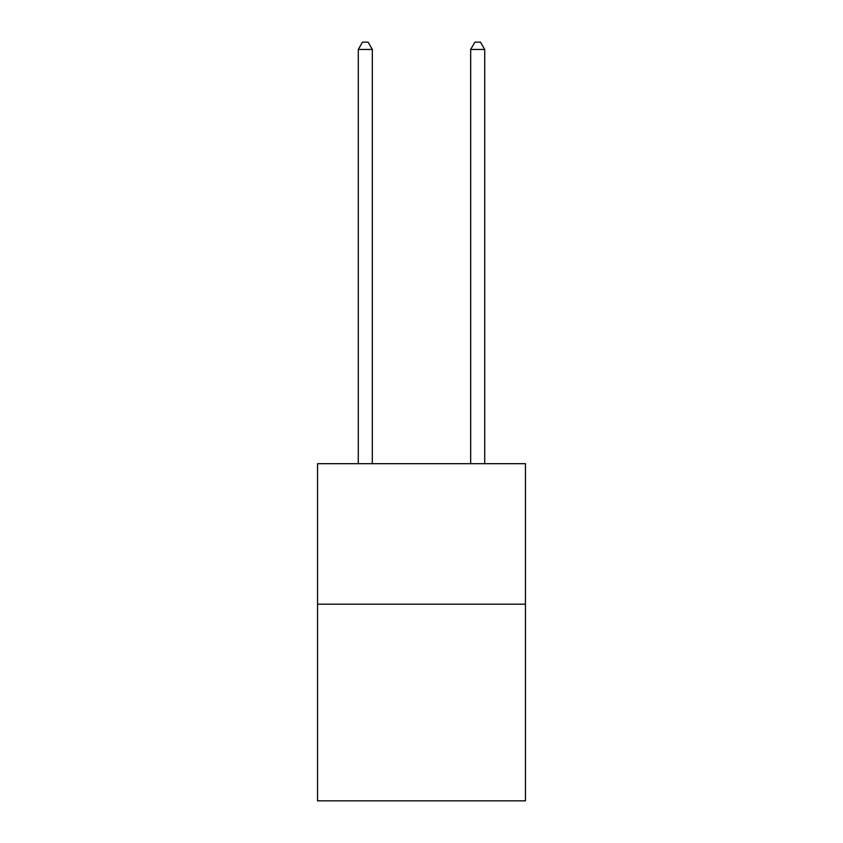 <?xml version="1.0" encoding="UTF-8"?>
<svg xmlns="http://www.w3.org/2000/svg" width="843" height="843" viewBox="0 0 843 843"><rect width="100%" height="100%" fill="white"/><g stroke="black" fill="none" stroke-linecap="round" stroke-linejoin="round"><path stroke-width="1.26" d="M525.452 604.178L525.452 800.85L317.548 800.85L317.548 463.703L525.452 463.703L525.452 604.178L317.548 604.178M372.332 463.703L372.332 49.452L358.286 49.452L358.286 463.703M358.286 49.452L362.501 42.15L368.117 42.15L372.332 49.452M484.714 463.703L484.714 49.452L470.668 49.452L470.668 463.703M470.668 49.452L474.883 42.15L480.499 42.15L484.714 49.452"/></g></svg>

